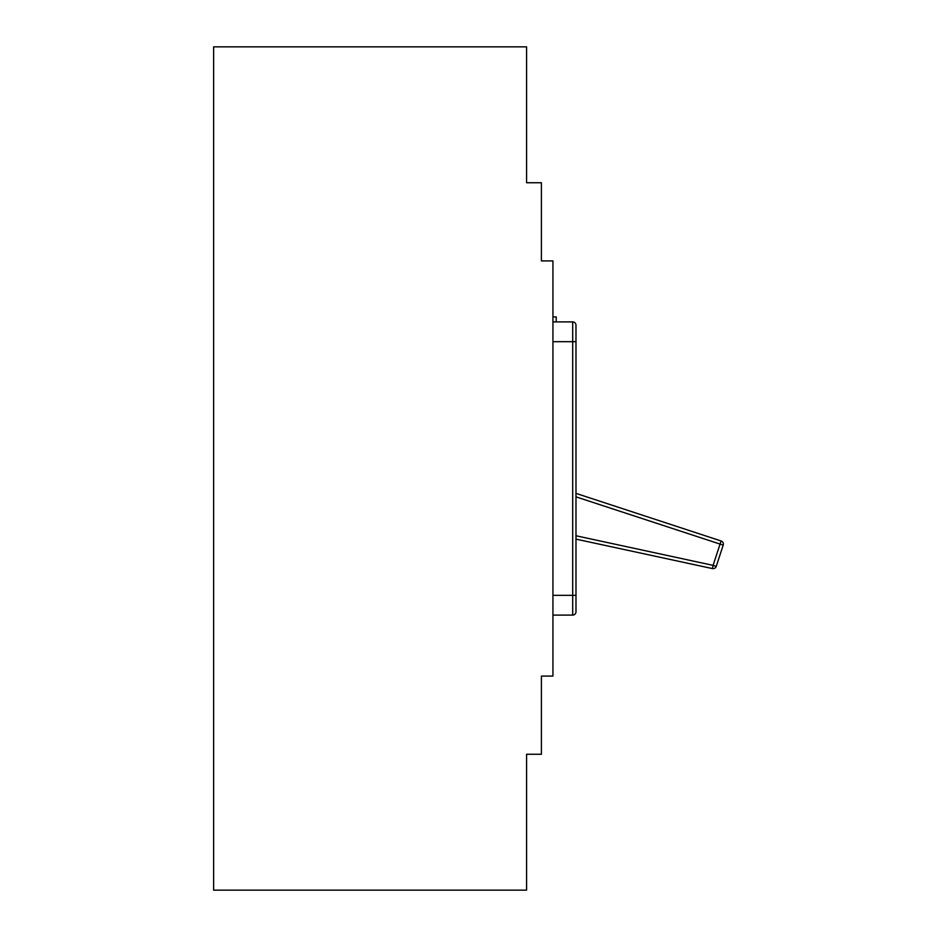 <?xml version="1.0" encoding="UTF-8"?>
<svg xmlns="http://www.w3.org/2000/svg" width="937" height="937" viewBox="0 0 937 937"><rect width="100%" height="100%" fill="white"/><g stroke="black" fill="none" stroke-linecap="round" stroke-linejoin="round"><path stroke-width="1.41" d="M575.986 496.844L720.073 544.092L721.092 540.965A3.291 3.291 0 0 1 723.2 545.123L716.231 566.393L713.092 565.362L720.073 544.092L723.2 545.123M552.935 615.094L572.694 615.094L572.694 321.906A3.291 3.291 0 0 1 575.986 325.209A3.291 3.291 0 0 0 572.694 321.906A3.291 3.291 0 0 1 575.986 325.209L575.986 611.791L575.986 595.323L552.935 595.323M552.935 260.908L552.935 676.092L541.399 676.092L541.399 754.262L526.582 754.262L526.582 890.15L213.636 890.15L213.636 46.85L526.582 46.85L526.582 182.738L541.399 182.738L541.399 260.908L552.935 260.908M572.694 321.906L552.935 321.906M575.986 493.377L721.092 540.965M716.231 566.393A3.291 3.291 0 0 1 712.401 568.583L575.986 539.126M712.401 568.583A3.291 3.291 0 0 0 713.092 568.654A3.291 3.291 0 0 1 712.401 568.583L713.092 565.362L575.986 535.765M572.694 615.094A3.291 3.291 0 0 0 575.986 611.791A3.291 3.291 0 0 1 572.694 615.094M552.935 316.905L556.227 316.905L556.227 321.906M575.986 341.677L552.935 341.677"/></g></svg>
